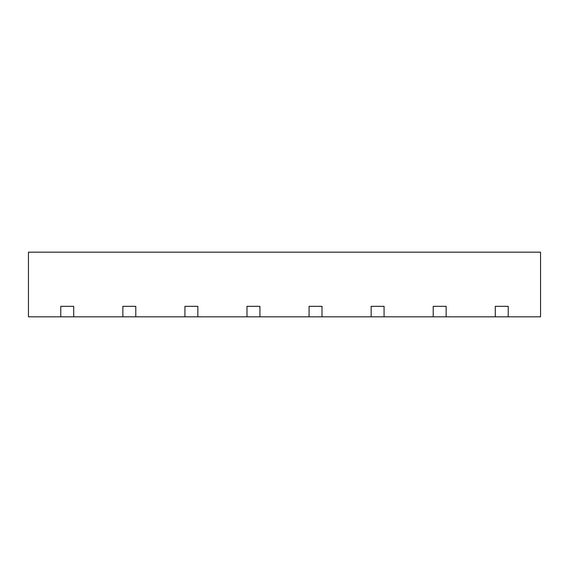 <?xml version="1.0" encoding="UTF-8"?>
<svg xmlns="http://www.w3.org/2000/svg" width="569" height="569" viewBox="0 0 569 569"><rect width="100%" height="100%" fill="white"/><g stroke="black" fill="none" stroke-linecap="round" stroke-linejoin="round"><path stroke-width="0.85" d="M508.224 316.826L508.224 306.328L495.286 306.328L495.286 316.826L540.55 316.826L540.55 252.174L28.45 252.174L28.45 316.826L73.714 316.826L73.714 306.328L60.776 306.328L60.776 316.826M495.286 316.826L446.146 316.826L446.146 306.328L433.215 306.328L433.215 316.826L384.075 316.826L384.075 306.328L371.144 306.328L371.144 316.826L322.004 316.826L322.004 306.328L309.074 306.328L309.074 316.826L259.926 316.826L259.926 306.328L246.996 306.328L246.996 316.826L197.856 316.826L197.856 306.328L184.925 306.328L184.925 316.826L135.785 316.826L135.785 306.328L122.854 306.328L122.854 316.826L73.714 316.826M246.996 316.826L259.926 316.826M184.925 316.826L197.856 316.826M122.854 316.826L135.785 316.826M433.215 316.826L446.146 316.826M371.144 316.826L384.075 316.826M309.074 316.826L322.004 316.826M309.074 306.328L322.004 306.328M371.144 306.328L384.075 306.328M433.215 306.328L446.146 306.328M495.286 306.328L508.224 306.328M60.776 306.328L73.714 306.328M122.854 306.328L135.785 306.328M184.925 306.328L197.856 306.328M246.996 306.328L259.926 306.328"/></g></svg>
